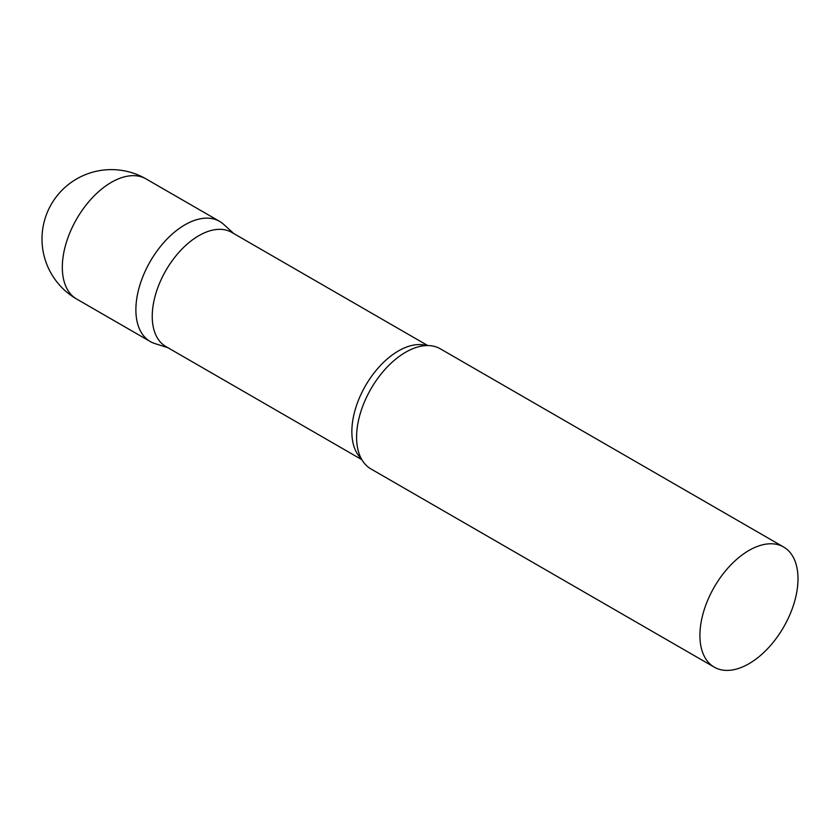 <?xml version="1.0" encoding="UTF-8"?>
<svg xmlns="http://www.w3.org/2000/svg" width="840" height="840" viewBox="0 0 840 840"><rect width="100%" height="100%" fill="white"/><g stroke="black" fill="none" stroke-linecap="round" stroke-linejoin="round"><path stroke-width="1.26" d="M76.681 299.05L150.245 341.523A69.363 40.047 -60 0 1 139.619 285.936A69.363 40.047 -60 0 1 184.926 224.816A69.363 40.047 -60 0 1 219.608 221.382L146.044 178.909A69.363 69.363 0 0 0 42 238.98A69.363 69.363 0 0 0 76.681 299.05A69.363 40.047 -60 0 1 62.318 267.298A69.363 40.047 -60 0 1 111.363 182.343A69.363 40.047 -60 0 1 146.044 178.909M427.749 345.555L231.788 232.417A65.898 38.041 120 0 0 181.01 250.068A65.898 38.041 120 0 0 152.24 316.386A65.898 38.041 120 0 0 165.89 346.542L361.862 459.69M233.846 233.604L223.661 224.353A69.363 40.047 120 0 0 169.029 237.059A69.363 40.047 120 0 0 135.881 309.771A69.363 40.047 120 0 0 154.844 343.55L167.958 347.739M783.636 547.019L440.318 348.81A69.363 40.047 120 0 0 415.769 347.613A69.363 40.047 120 0 0 356.591 437.189A69.363 40.047 120 0 0 357.651 448.287A69.363 40.047 120 0 0 370.955 468.941L714.273 667.159A69.363 40.047 120 0 0 767.728 648.575A69.363 40.047 120 0 0 798 578.771A69.363 40.047 120 0 0 783.636 547.019A69.363 40.047 120 0 0 730.181 565.603A69.363 40.047 120 0 0 699.909 635.408A69.363 40.047 120 0 0 714.273 667.159M426.52 345.576A65.898 38.041 120 0 0 377.675 368.56A65.898 38.041 120 0 0 351.855 431.624A65.898 38.041 120 0 0 361.253 458.608"/></g></svg>
